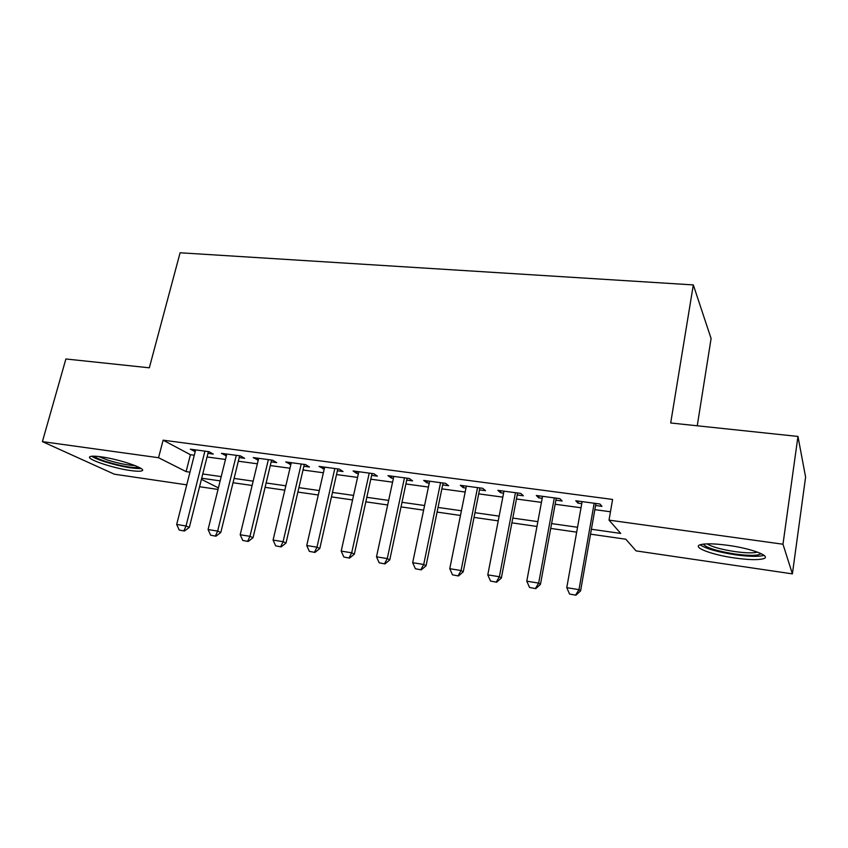 <?xml version="1.0" encoding="UTF-8"?>
<svg xmlns="http://www.w3.org/2000/svg" width="848" height="848" viewBox="0 0 848 848"><rect width="100%" height="100%" fill="white"/><g stroke="black" fill="none" stroke-linecap="round" stroke-linejoin="round"><path stroke-width="1.27" d="M101.219 456.839C120.405 459.362 148.803 469.41 141.552 470.926C139.719 471.456 136.03 471.318 130.497 470.534C111.978 468.054 83.581 458.217 90.513 456.5C92.262 455.98 95.824 456.097 101.219 456.839M728.188 545.37C752.282 548.614 772.475 556.564 763.073 558.811C757.593 560.125 748.159 559.86 734.781 558.005C711.557 554.793 691.343 547.087 700.554 544.66C705.674 543.356 714.885 543.589 728.188 545.37M697.247 425.791L711.09 338.532L693.314 284.917L180.094 252.778L149.322 367.809L65.89 358.98L42.4 441.628L158.544 457.719L186.104 471.615L189.984 472.166M693.314 284.917L670.694 422.982L797.957 436.444L805.6 477.095L792.403 573.873L636.085 550.893L625.824 539.222L590.537 534.155M218.031 489.434L199.556 486.72M186.761 484.844L114.321 474.191L42.4 441.628M207.961 453.362L213.272 454.072L208.905 451.666L190.344 449.186L195.199 451.645M239.21 457.56L244.606 458.291L240.408 455.885L221.423 453.341L226.363 455.832M271.18 461.863L276.66 462.595L272.632 460.199L253.213 457.591L258.248 460.125M303.891 466.262L309.456 467.015L305.609 464.609L285.734 461.948L290.864 464.513M337.366 470.767L343.027 471.53L339.359 469.124L319.018 466.4L324.243 468.997M371.636 475.378L377.381 476.141L373.915 473.746L353.086 470.958L356.669 473.364L358.407 473.597M406.722 480.095L412.573 480.88L409.308 478.484L387.971 475.633L391.363 478.028L393.398 478.304M442.667 484.929L448.603 485.724L445.571 483.339L423.703 480.413L426.883 482.798L429.247 483.116M479.48 489.879L485.533 490.695L482.724 488.31L460.316 485.31L463.262 487.695L465.965 488.056M517.216 494.956L523.364 495.783L520.81 493.409L497.84 490.335L500.553 492.709L503.606 493.123M555.906 500.161L562.16 500.998L559.86 498.635L536.307 495.486L538.766 497.85L542.19 498.317M591.395 529.247L620.715 533.424L609.023 520.121L612.585 499.44L163.123 440.176L190.418 454.708L194.287 455.228M207.05 456.966L225.462 459.468M238.32 461.206L257.357 463.792M270.3 465.552L289.984 468.234M303.022 470.004L323.374 472.771M336.508 474.551L357.559 477.413M370.799 479.205L392.571 482.162M405.895 483.975L428.431 487.038M441.85 488.861L465.17 492.031M478.696 493.865L502.822 497.14M516.443 498.995L541.427 502.387M555.154 504.253L581.018 507.761M594.84 509.648L610.465 511.768M595.572 505.493L601.942 506.351L599.907 503.998L575.76 500.765L577.954 503.118L581.76 503.638M797.957 436.444L782.98 544.225L792.403 573.873M163.123 440.176L158.544 457.719M609.023 520.121L782.98 544.225M202.767 473.979L221.211 476.608M234.09 478.431L253.16 481.145M266.124 482.989L285.85 485.798M298.909 487.653L319.304 490.557M332.469 492.423L353.563 495.423M366.824 497.31L388.649 500.415M402.005 502.313L424.583 505.525M438.034 507.443L461.407 510.761M474.965 512.69L499.143 516.135M512.807 518.075L537.844 521.637M551.603 523.587L577.541 527.276M201.421 479.332L218.413 487.897M576.672 532.152L550.723 528.421M536.954 526.449L511.895 522.845M498.232 520.873L474.032 517.397M460.464 515.446L437.08 512.086M423.618 510.146L401.03 506.892M387.663 504.973L365.827 501.836M352.567 499.928L331.462 496.896M318.297 494.999L297.892 492.063M284.822 490.186L265.085 487.346M252.11 485.48L233.03 482.735M220.151 480.88L201.697 478.23M190.418 454.708L186.104 471.615M578.315 501.104L577.954 503.118M539.137 495.868L538.766 497.85M500.935 490.748L500.553 492.709M463.655 485.766L463.262 487.695M427.275 480.89L426.883 482.798M391.765 476.141L391.363 478.028M357.082 471.499L356.669 473.364M323.215 466.962L322.791 468.806M290.122 462.531L289.687 464.354M257.781 458.206L257.347 459.998M226.162 453.977L225.716 455.747M195.252 449.832L194.796 451.592M569.559 594.024L575.919 595.222L569.559 594.024L566.771 587.664L582.12 501.613M594.183 503.235L578.983 589.636L580.583 590.886L575.919 595.222M595.932 503.468L580.583 590.886M566.771 587.664L578.983 589.636L575.654 595.02M761.027 553.574L760.963 553.68C758.08 555.811 749.367 555.917 734.834 553.988C716.677 551.052 706.183 547.766 703.352 544.119M706.999 543.854C712.034 546.918 721.341 549.493 734.93 551.592C745.636 553.055 753.172 553.235 757.529 552.143L757.529 552.143M700.13 544.798C705.875 548.688 717.578 552.016 735.237 554.772C748.519 556.606 757.889 556.839 763.338 555.504L763.974 555.281M138.998 467.333C133.072 468.213 122.345 466.379 106.837 461.842C99.884 459.605 95.676 457.719 94.202 456.182M98.569 456.5L108.003 460.188C118.964 463.506 127.984 465.298 135.076 465.584M91.775 456.256C94.223 457.931 98.75 459.817 105.385 461.937C121.158 466.623 133.051 468.806 141.044 468.509M529.534 587.463L535.777 588.639L529.534 587.463L526.778 581.177L542.561 496.324M554.316 497.893L538.671 583.106L540.462 584.367L535.777 588.639M556.267 498.158L540.462 584.367M526.778 581.177L538.671 583.106L535.47 588.427M490.515 581.06L496.642 582.226L490.515 581.06L487.78 574.859L503.977 491.162M515.457 492.699L499.377 576.735L501.359 578.029L496.642 582.226M517.598 492.985L501.359 578.029M487.78 574.859L499.377 576.735L496.303 582.014M452.482 574.827L458.492 575.962L452.482 574.827L449.769 568.701L466.358 486.127M477.541 487.621L461.068 570.534L463.231 571.838L458.492 575.962M479.873 487.929L463.231 571.838M449.769 568.701L461.068 570.534L458.121 575.75M415.372 568.743L421.276 569.867L415.372 568.743L412.679 562.69L429.639 481.208M440.557 482.671L423.714 564.482L426.046 565.796L421.276 569.867M443.059 483L426.046 565.796M412.679 562.69L423.714 564.482L420.884 569.644M379.173 562.818L384.971 563.909L379.173 562.818L376.501 556.829L393.811 476.417M404.464 477.837L387.271 558.578L389.762 559.903L384.971 563.909M407.125 478.198L389.762 559.903M376.501 556.829L387.271 558.578L384.547 563.697M343.843 557.019L349.535 558.101L343.843 557.019L341.203 551.105L358.821 471.732M369.23 473.12L351.697 552.811L354.347 554.157L349.535 558.101M372.049 473.502L354.347 554.157M341.203 551.105L351.697 552.811L349.09 557.878M309.361 551.37L314.947 552.43L309.361 551.37L306.732 545.529L324.657 467.163M334.822 468.52L316.982 547.183L319.781 548.539L314.947 552.43M337.79 468.912L319.781 548.539M306.732 545.529L316.982 547.183L314.481 552.207M275.685 545.847L281.176 546.896L275.685 545.847L273.077 540.07L291.288 462.69M301.22 464.026L283.084 541.692L286.009 543.059L281.176 546.896M304.315 464.439L286.009 543.059M273.077 540.07L283.084 541.692L280.677 546.663M242.782 540.452L248.178 541.48L242.782 540.452L240.196 534.749L258.682 458.323M268.381 459.627L249.98 536.328L253.033 537.706L248.178 541.48M271.614 460.061L253.033 537.706M240.196 534.749L249.98 536.328L247.669 541.257M210.643 535.183L215.954 536.201L210.643 535.183L208.078 529.544L226.808 454.062M236.295 455.334L217.639 531.092L220.809 532.48L215.954 536.201M239.655 455.779L220.809 532.48M208.078 529.544L217.639 531.092L215.413 535.968M179.225 530.042L184.451 531.028L179.225 530.042L176.681 524.456L195.644 449.896M204.919 451.136L186.03 525.972L189.327 527.371L184.451 531.028M208.396 451.602L189.327 527.371M176.681 524.456L186.03 525.972L183.899 530.806"/></g></svg>
